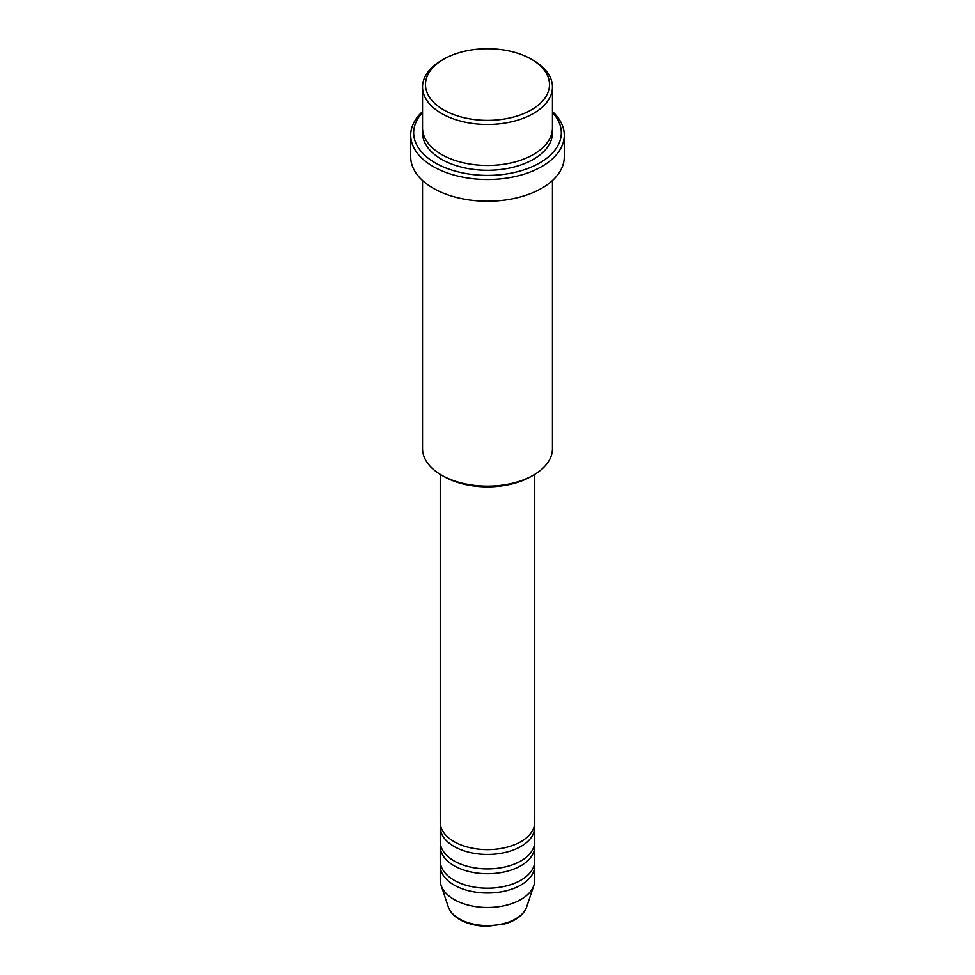 <?xml version="1.0" encoding="UTF-8"?>
<svg xmlns="http://www.w3.org/2000/svg" width="975" height="975" viewBox="0 0 975 975"><rect width="100%" height="100%" fill="white"/><g stroke="black" fill="none" stroke-linecap="round" stroke-linejoin="round"><path stroke-width="1.46" d="M440.249 474.362L440.249 822.327A47.251 27.276 0 0 0 454.094 841.62A47.251 27.276 0 0 0 505.586 847.531A47.251 27.276 0 0 0 534.751 822.327L534.751 474.362M440.444 824.74A47.251 27.276 0 0 0 440.249 827.153A47.251 27.276 0 0 0 454.094 846.446A47.251 27.276 0 0 0 505.586 852.357A47.251 27.276 0 0 0 534.751 827.153A47.251 27.276 0 0 0 534.556 824.74M440.249 827.153L440.249 841.62A47.251 27.276 0 0 0 454.094 860.913A47.251 27.276 0 0 0 505.586 866.824A47.251 27.276 0 0 0 534.751 841.62L534.751 827.153M440.444 844.033A47.251 27.276 0 0 0 440.249 846.446A47.251 27.276 0 0 0 454.094 865.727A47.251 27.276 0 0 0 505.586 871.638A47.251 27.276 0 0 0 534.751 846.446A47.251 27.276 0 0 0 534.556 844.033M440.249 846.446L440.249 860.913A47.251 27.276 0 0 0 454.094 880.193A47.251 27.276 0 0 0 505.586 886.104A47.251 27.276 0 0 0 534.751 860.913L534.751 846.446M440.444 863.314A47.251 27.276 0 0 0 440.249 865.727A47.251 27.276 0 0 0 454.094 885.02A47.251 27.276 0 0 0 505.586 890.931A47.251 27.276 0 0 0 534.751 865.727A47.251 27.276 0 0 0 534.556 863.314M443.649 109.87A62.01 35.807 0 0 0 531.351 109.87A62.01 35.807 0 0 0 531.351 59.231L533.435 60.438A64.959 37.501 180 0 1 552.459 86.958A64.959 37.501 180 0 1 512.362 121.619A64.959 37.501 180 0 1 441.565 113.478A64.959 37.501 180 0 1 422.541 86.958A64.959 37.501 180 0 1 441.565 60.438L443.649 59.231A62.01 35.807 0 0 0 443.649 109.87M533.435 475.142L531.351 476.348A62.01 35.807 180 0 1 443.649 476.348L441.565 475.142A64.959 37.501 0 0 0 533.435 475.142A64.959 37.501 0 0 0 552.459 448.622L552.459 180.509M422.541 112.527A73.82 42.62 0 0 0 435.301 162.91A73.82 42.62 0 0 0 531.594 166.957A73.82 42.62 0 0 0 552.459 112.527M552.459 111.564A76.781 44.326 180 0 1 564.281 135.184A76.781 44.326 180 0 1 516.884 176.134A76.781 44.326 180 0 1 433.217 166.53A76.781 44.326 180 0 1 410.719 135.184A76.781 44.326 180 0 1 422.541 111.564M422.541 86.958L422.541 127.957A64.959 37.501 0 0 0 441.565 154.477A64.959 37.501 0 0 0 512.362 162.606A64.959 37.501 0 0 0 552.459 127.957L552.459 86.958M410.719 135.184L410.719 156.877A76.781 44.326 0 0 0 433.217 188.224A76.781 44.326 0 0 0 516.884 197.84A76.781 44.326 0 0 0 564.281 156.877L564.281 135.184M440.249 865.727L440.249 880.193A47.251 27.276 0 0 0 441.114 885.361A47.251 27.276 0 0 0 454.094 899.486A47.251 27.276 0 0 0 501.345 906.275A47.251 27.276 0 0 0 533.886 885.361A47.251 27.276 0 0 0 534.751 880.193L534.751 865.727M533.435 60.438L531.351 59.231A62.01 35.807 0 0 0 443.649 59.231M422.541 180.509L422.541 448.622A64.959 37.501 0 0 0 441.565 475.142L443.649 476.348M459.274 918.816A39.926 23.047 0 0 0 499.2 924.556A39.926 23.047 0 0 0 526.695 906.884C523.599 914.891 516.214 920.583 504.55 923.971L487.427 926.25C476.799 926.165 467.598 923.947 459.81 919.583C453.936 916.195 450.097 911.954 448.305 906.884A39.926 23.047 0 0 0 459.274 918.816M552.325 130.357A64.959 37.501 180 0 1 514.276 166.944A64.959 37.501 180 0 1 441.565 159.291A64.959 37.501 180 0 1 422.675 130.357M526.695 906.884L533.886 885.361M448.305 906.884L441.114 885.361"/></g></svg>

